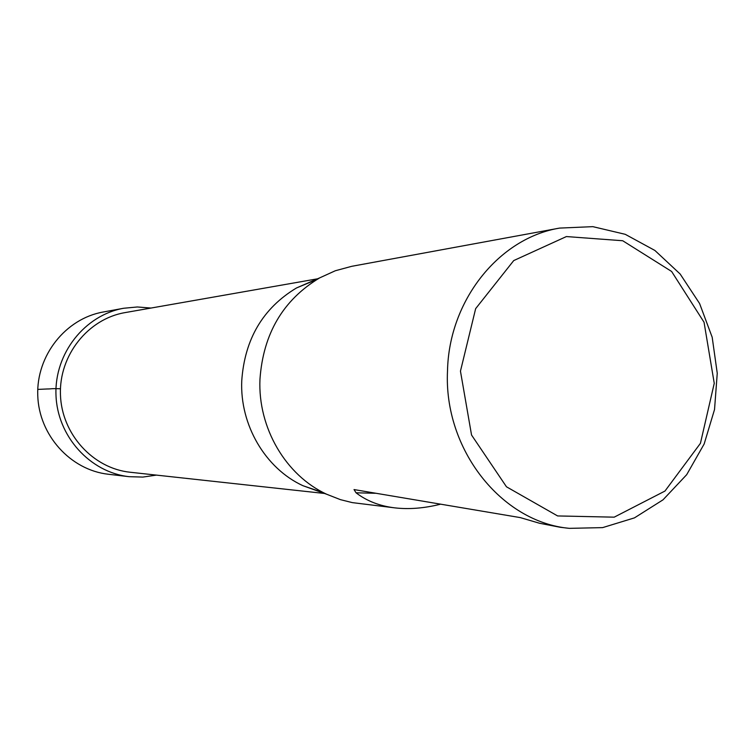 <?xml version="1.0" encoding="UTF-8"?>
<svg xmlns="http://www.w3.org/2000/svg" width="755" height="755" viewBox="0 0 755 755"><rect width="100%" height="100%" fill="white"/><g stroke="black" fill="none" stroke-linecap="round" stroke-linejoin="round"><path stroke-width="1.13" d="M324.508 493.468L130.237 472.252C92.912 468.421 61.561 433.983 60.447 394.62C59.003 355.256 88.042 318.865 125.047 312.608L317.525 278.812M316.892 279.473L296.489 287.966C262.929 308.182 244.686 339.099 241.751 380.728C239.769 424.961 265.401 468.44 302.915 485.691L323.838 492.845M440.099 504.312C424.036 508.294 408.983 509.483 394.94 507.879L352.274 502.613L340.439 499.65L326.689 494.251C285.796 475.442 257.795 427.83 259.956 379.369C263.165 333.767 283.059 299.943 319.648 277.887L335.314 270.752L351.764 266.307L559.587 228.095L592.826 226.651L625.234 234.314L654.896 250.462L680.151 274.018L699.592 303.519L712.182 337.24L717.25 373.253L714.532 409.512L704.16 443.978L686.682 474.687L663.013 499.829L634.455 517.873L602.613 527.622L569.355 528.349C501.395 522.111 443.591 449.291 447.507 370.903C448.923 300.414 499.074 238.033 559.587 228.095M460.456 371.149L475.659 308.635L513.74 260.569L566.401 236.56L622.705 240.741L671.61 271.46L704.047 322.243L714.249 383.314L700.432 443.317L664.976 491.052L614.192 517.166L557.605 515.939L506.473 486.796L471.545 435.022L460.456 371.149M569.355 528.349L560.191 527.273L539.485 523.243L520.308 517.609L354.029 489.57L356.049 492.798C366.817 501.056 379.784 506.077 394.94 507.879M123.631 308.267L103.142 312.023C65.609 318.638 36.287 355.53 37.75 395.356C38.873 435.182 70.536 470.091 108.418 474.263L129.114 476.679C89.93 472.366 57.154 436.126 55.974 394.761C54.454 353.406 84.815 315.109 123.631 308.267L137.316 306.974L150.991 308.049M156.427 475.112L142.846 477.075L129.114 476.679M60.466 388.768C49.915 388.429 52.161 388.957 47.216 388.976L37.769 389.41M375.471 493.279L356.049 492.798M302.915 485.691L326.689 494.251M296.489 287.966L319.648 277.887"/></g></svg>
